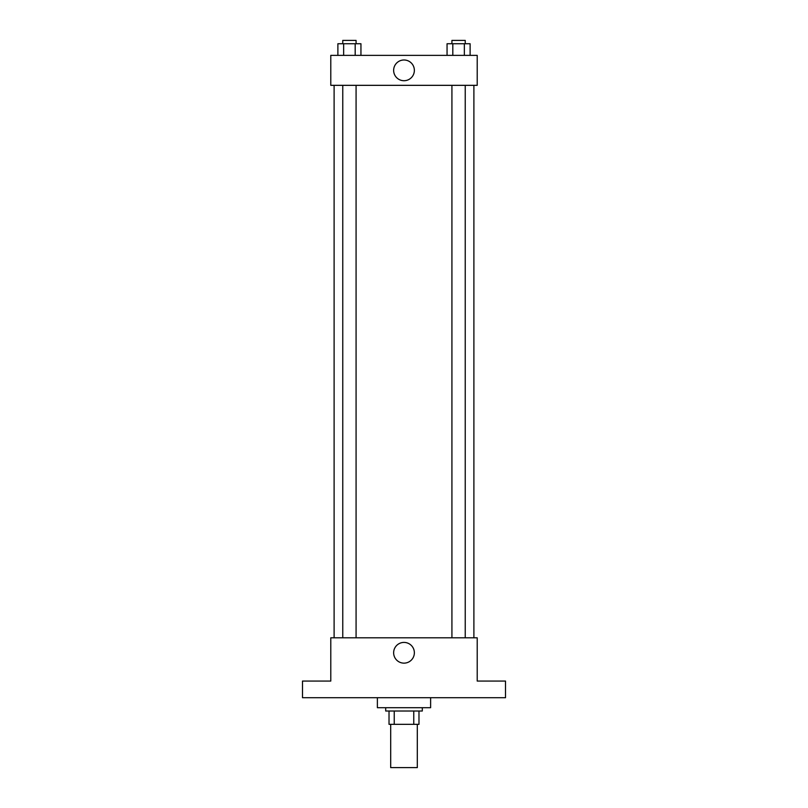 <?xml version="1.0" encoding="UTF-8"?>
<svg xmlns="http://www.w3.org/2000/svg" width="808" height="808" viewBox="0 0 808 808"><rect width="100%" height="100%" fill="white"/><g stroke="black" fill="none" stroke-linecap="round" stroke-linejoin="round"><path stroke-width="1.21" d="M390.688 724.332L390.688 767.6L417.312 767.6L417.312 724.332M413.767 711.02L413.767 724.332L389.022 724.332L389.022 711.02M413.767 724.332L418.978 724.332L418.978 711.02L418.978 724.332M422.301 707.697L422.301 711.02L385.699 711.02L385.699 707.697M394.233 711.02L394.233 724.332M377.376 697.708L377.376 707.697L430.624 707.697L430.624 697.708M505.505 697.708L302.495 697.708L302.495 681.063L330.785 681.063L330.785 637.805L477.215 637.805L477.215 681.063L505.505 681.063L505.505 697.708M414.363 652.783A10.363 10.363 0 0 1 398.819 661.752A10.363 10.363 0 0 1 398.819 643.804A10.363 10.363 0 0 1 414.363 652.783M473.892 85.335L473.892 637.805M451.924 637.805L451.924 85.335M356.076 85.335L356.076 637.805M477.215 85.335L330.785 85.335L330.785 55.378L477.215 55.378L477.215 85.335M414.363 70.357A10.363 10.363 0 0 1 398.819 79.325A10.363 10.363 0 0 1 398.819 61.378A10.363 10.363 0 0 1 414.363 70.357M470.115 55.378L470.115 43.733L447.056 43.733L447.056 55.378M464.348 43.733L464.348 55.378M452.813 43.733L452.813 55.378M451.924 43.733L451.924 40.4L465.236 40.4L465.236 43.733M360.944 55.378L360.944 43.733L337.885 43.733L337.885 55.378M355.187 43.733L355.187 55.378M343.652 43.733L343.652 55.378M342.764 43.733L342.764 40.4L356.076 40.4L356.076 43.733M334.108 85.335L334.108 637.805M465.236 637.805L465.236 85.335M342.764 85.335L342.764 637.805"/></g></svg>
